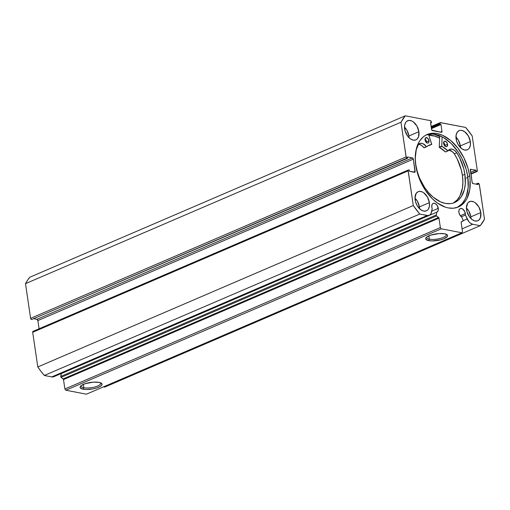 <?xml version="1.0" encoding="UTF-8"?>
<svg xmlns="http://www.w3.org/2000/svg" width="510" height="510" viewBox="0 0 510 510"><rect width="100%" height="100%" fill="white"/><g stroke="black" fill="none" stroke-linecap="round" stroke-linejoin="round"><path stroke-width="0.76" d="M429.273 215.297L53.799 376.718A7.969 4.985 66.7 0 1 51.759 376.909L427.233 215.488L419.794 214.053L44.319 375.475L51.759 376.909L44.319 375.475A68.359 42.738 66.7 0 1 37.804 366.958L413.272 205.536L37.804 366.958L40.972 371.35L44.319 375.475L419.794 214.053A68.359 42.738 -113.3 0 1 413.272 205.536L408.153 170.875L32.685 332.297L37.804 366.958L32.685 332.297A1.16 0.727 66.7 0 1 33.016 331.379A1.16 0.727 66.7 0 1 33.309 331.353L32.685 332.297L408.153 170.875A1.16 0.727 -113.3 0 1 408.491 169.958A1.16 0.727 -113.3 0 1 408.784 169.932L409.339 170.04L409.53 171.347L414.515 172.31A1.16 0.727 -113.3 0 0 414.815 172.284L414.815 172.284A1.16 0.727 -113.3 0 0 415.146 171.373L413.444 172.106L415.146 171.373L413.342 159.145L37.867 320.567L39.085 328.772L37.867 320.567A1.16 0.727 66.7 0 0 36.918 319.324L37.867 320.567L413.342 159.145A1.16 0.727 -113.3 0 0 412.392 157.902L36.918 319.324L34.17 318.795L36.918 319.324L412.392 157.902L407.407 156.94L407.598 158.253L31.569 319.566A1.16 0.727 66.7 0 1 30.619 318.323L406.094 156.901L30.619 318.323L31.569 319.566L407.044 158.145A1.16 0.727 -113.3 0 1 406.094 156.901L400.975 122.234L25.5 283.656L30.619 318.323L25.5 283.656A68.359 42.738 66.7 0 1 29.809 277.23L405.284 115.808L29.809 277.23L27.521 280.27L25.5 283.656L400.975 122.234A68.359 42.738 -113.3 0 1 405.284 115.808L430.414 120.653A1.16 0.727 -113.3 0 1 431.371 121.896L431.486 122.661L430.618 123.031L431.486 122.661L430.536 122.476L431.549 129.355A1.16 0.727 -113.3 0 0 432.499 130.598L441.367 132.307A1.16 0.727 -113.3 0 0 441.66 132.281L441.66 132.281A1.16 0.727 -113.3 0 0 441.998 131.37L440.289 132.103L441.998 131.37L440.978 124.491L431.434 128.596L440.978 124.491L440.028 124.306L431.352 128.035L440.028 124.306L439.92 123.541L431.243 127.277L439.92 123.541A1.16 0.727 -113.3 0 1 440.251 122.629A1.16 0.727 -113.3 0 1 440.551 122.604L465.681 127.449A68.359 42.738 -113.3 0 1 472.196 135.96L477.315 170.627A1.16 0.727 -113.3 0 1 476.984 171.538A1.16 0.727 -113.3 0 1 476.691 171.564L470.857 173.731L476.136 171.462L475.938 170.149L470.66 172.418L475.938 170.149L470.437 169.416L470.953 169.186A1.16 0.727 -113.3 0 0 470.66 169.218A1.16 0.727 -113.3 0 0 470.322 170.13L472.132 182.357A1.16 0.727 -113.3 0 0 473.082 183.6L478.068 184.556L477.876 183.249L475.83 184.129L478.431 183.358A1.16 0.727 -113.3 0 1 479.381 184.601L484.5 219.268A68.359 42.738 -113.3 0 1 480.19 225.694L472.744 224.26L462.079 228.843L472.744 224.26A7.969 4.985 -113.3 0 1 467.173 218.969L465.394 215.067L464.859 211.816L462.748 209.055L460.836 208.437L459.765 208.883L459.051 209.941L458.872 212.326A4.749 2.971 -113.3 0 0 461.626 216.941L463.118 220.212A0.695 0.433 -113.3 0 1 463.201 220.498A0.695 0.433 66.7 0 0 463.118 220.212L461.626 216.941L459.835 215.003L458.872 212.326A4.749 2.971 -113.3 0 1 460.243 208.584A4.749 2.971 -113.3 0 1 465.362 213.575L460.339 215.736L465.362 213.575A4.749 2.971 -113.3 0 1 465.394 215.067L461.397 216.782L465.394 215.067L468.932 221.761L470.398 223.157L472.744 224.26L480.19 225.694L484.5 219.268L479.26 184.167L477.876 183.249L478.068 184.556L473.082 183.6L472.132 182.357L470.443 169.403L475.938 170.149L476.136 171.462L476.691 171.564L477.315 170.627L472.196 135.96L465.681 127.449L440.257 122.629L440.028 124.306L440.978 124.491L441.998 131.37L441.367 132.307L431.893 130.171L430.536 122.476L431.486 122.661L431.371 121.896L430.414 120.653L405.284 115.808L400.975 122.234L406.215 157.329L407.598 158.253L407.407 156.94L412.392 157.902L413.342 159.145L415.032 172.099L409.53 171.347L409.339 170.04L408.497 169.958L408.153 170.467L413.272 205.536L419.794 214.053L427.992 215.558L429.987 214.876L430.95 213.715L432.225 208.673L431.804 207.111A4.749 2.971 -113.3 0 1 433.175 203.369A4.749 2.971 -113.3 0 1 438.294 208.36L431.715 211.191L438.294 208.36A4.749 2.971 -113.3 0 1 436.923 212.096A4.749 2.971 -113.3 0 1 436.783 212.154L61.308 373.575L60.779 376.941L63.45 379.389L64.891 388.983L65.841 390.226L86.419 394.192L461.888 232.77L462.519 231.833L461.123 222.245L463.201 220.498A0.695 0.433 -113.3 0 1 463.016 221.034L461.32 221.882A0.695 0.433 -113.3 0 0 461.129 222.424L462.519 231.833L461.888 232.77L441.316 228.805L461.888 232.77L86.419 394.192L65.841 390.226L64.891 388.983L440.359 227.562L441.316 228.805L65.841 390.226L441.316 228.805L440.359 227.562L438.97 218.152L440.359 227.562L64.891 388.983L63.501 379.574A0.695 0.433 66.7 0 0 63.138 378.93L61.079 377.355L436.554 215.934L438.97 218.152L63.501 379.574L438.97 218.152A0.695 0.433 -113.3 0 0 438.613 217.509L63.138 378.93L438.613 217.509L436.554 215.934A0.695 0.433 -113.3 0 1 436.197 215.022L436.554 215.934L61.079 377.355A0.695 0.433 66.7 0 1 60.722 376.444L61.308 373.575L436.783 212.154L436.197 215.022L60.722 376.444L436.197 215.022L436.783 212.154L438.084 210.815L438.345 209.674L437.382 205.766L435.68 203.841L433.768 203.222L432.697 203.662L431.983 204.727L431.804 207.111A4.749 2.971 -113.3 0 0 432.225 208.673L431.53 212.103A7.969 4.985 -113.3 0 1 429.273 215.297A7.969 4.985 -113.3 0 1 427.233 215.488L51.759 376.909L53.907 376.673L55.042 375.781M426.723 237.086A9.926 3.028 171.6 0 0 429.375 239.184L428.706 240.631A11.086 3.379 -8.4 0 1 426.105 237.679A11.086 3.379 -8.4 0 1 434.042 234.249A11.086 3.379 -8.4 0 1 444.592 233.797L446.887 234.619L447.621 235.83L447.359 236.532L444.223 238.674L440.602 239.872L432.206 240.93L428.706 240.631L425.837 239.247L425.678 238.597L426.615 237.175L430.772 235.116L439.053 233.561L444.592 233.797A11.086 3.379 -8.4 0 1 446.881 234.613A11.086 3.379 -8.4 0 1 442.533 239.311A11.086 3.379 -8.4 0 1 428.706 240.631L429.375 239.184A9.926 3.028 -8.4 0 1 426.672 237.571A9.926 3.028 -8.4 0 1 426.723 237.086M81.154 385.649A9.926 3.028 171.6 0 0 83.806 387.747L83.136 389.194A11.086 3.379 -8.4 0 1 80.535 386.242A11.086 3.379 -8.4 0 1 88.472 382.812A11.086 3.379 -8.4 0 1 99.029 382.366L101.898 383.75L101.79 385.095L100.056 386.542L96.957 387.88L92.96 388.894L86.636 389.493L83.136 389.194L80.268 387.81L80.37 386.465L81.045 385.738L85.208 383.679L93.483 382.13L99.029 382.366A11.086 3.379 -8.4 0 1 101.311 383.176A11.086 3.379 -8.4 0 1 96.97 387.874A11.086 3.379 -8.4 0 1 83.136 389.194L83.806 387.747A9.926 3.028 -8.4 0 1 81.103 386.14A9.926 3.028 -8.4 0 1 81.154 385.649M83.315 384.406L83.806 387.747L83.315 384.406M428.878 235.843L429.375 239.184L428.878 235.843M428.833 135.188A39.448 24.665 -113.3 0 1 439.633 138.051L435.349 136.234L428.833 135.188M439.703 136.47A41.246 25.787 66.7 0 0 433.825 134.168L439.703 136.47L439.25 147.16L441.743 146.089L442.132 136.82L441.743 146.089L439.25 147.16L439.703 136.47M467.874 177.486L466.344 178.143L467.874 177.486M415.79 165.559A39.448 24.665 -113.3 0 1 427.157 134.506A39.448 24.665 -113.3 0 1 469.684 175.944L467.772 176.766A39.448 24.665 66.7 0 0 426.213 134.952L432.722 134.073L438.007 135.093L443.394 137.509L451.235 143.552L458.171 152.005L462.003 158.629L466.185 169.416L467.772 176.766L469.684 175.944L470.092 179.565L469.736 189.771L467.052 198.345L465.675 200.704L462.27 204.542L458.12 207.079L453.377 208.22L448.226 207.921L445.555 207.232L437.497 203.101L432.327 198.766L425.385 190.313L421.56 183.689L417.378 172.909L415.79 165.559L415.236 158.406L416.383 148.646L418.423 143.157L419.8 140.798L423.204 136.96L425.193 135.52L427.354 134.423L432.097 133.282L437.248 133.582L442.61 135.309L450.598 140.416L457.91 148.142L463.915 157.807L468.097 168.593L469.684 175.944A39.448 24.665 -113.3 0 1 458.318 206.99A39.448 24.665 -113.3 0 1 415.79 165.559M460.517 147.683A10.429 6.522 66.7 0 0 460.371 145.892A10.429 6.522 66.7 0 0 455.953 137.062L458.369 140.199L460.371 145.892L470.341 141.601L460.371 145.892L460.517 147.779M456.093 138.86A10.429 6.522 -113.3 0 1 459.102 130.649A10.429 6.522 -113.3 0 1 470.341 141.601L470.354 145.261L469.283 148.149L468.384 149.162L467.281 149.832L464.667 150.055L461.831 148.78L458.101 144.547L456.514 140.798L456.08 135.201L457.158 132.313L459.153 130.63L460.409 130.331L461.767 130.407L464.604 131.682L468.333 135.915L470.341 141.601A10.429 6.522 -113.3 0 1 467.339 149.812A10.429 6.522 -113.3 0 1 456.093 138.86M409.077 137.77A10.429 6.522 66.7 0 0 408.931 135.972A10.429 6.522 66.7 0 0 404.506 127.149L406.923 130.286L408.931 135.972L418.901 131.688L408.931 135.972L409.077 137.866M404.653 128.941A10.429 6.522 -113.3 0 1 407.656 120.736A10.429 6.522 -113.3 0 1 418.901 131.688L418.506 136.916L416.938 139.249L415.841 139.918L413.228 140.142L410.391 138.867L407.764 136.291L405.074 130.885L404.64 125.288L405.718 122.4L406.617 121.386L408.963 120.411L411.742 120.946L413.164 121.762L416.893 126.002L418.901 131.688A10.429 6.522 -113.3 0 1 415.892 139.893A10.429 6.522 -113.3 0 1 404.653 128.941M470.998 218.637A10.429 6.522 66.7 0 0 470.851 216.839A10.429 6.522 66.7 0 0 466.427 208.016L468.843 211.153L470.851 216.839L480.815 212.555L470.851 216.839L470.998 218.733M466.573 209.808A10.429 6.522 -113.3 0 1 469.576 201.603A10.429 6.522 -113.3 0 1 480.815 212.555L480.426 217.783L478.858 220.116L477.762 220.785L475.148 221.008L472.311 219.733L469.684 217.158L466.994 211.752L466.427 207.921L467.632 203.267L468.531 202.253L470.883 201.278L473.662 201.813L475.078 202.629L478.813 206.869L480.815 212.555A10.429 6.522 -113.3 0 1 477.813 220.76A10.429 6.522 -113.3 0 1 466.573 209.808M419.551 208.724A10.429 6.522 66.7 0 0 419.411 206.926A10.429 6.522 66.7 0 0 414.987 198.097L417.403 201.24L419.411 206.926L429.375 202.642L419.411 206.926L419.558 208.819M415.134 199.894A10.429 6.522 -113.3 0 1 418.136 191.69A10.429 6.522 -113.3 0 1 429.375 202.642L429.388 206.295L428.317 209.189L427.418 210.203L426.322 210.872L423.708 211.095L420.871 209.82L417.135 205.587L415.554 201.839L414.987 198.007L416.192 193.354L418.187 191.664L419.443 191.365L422.223 191.9L423.638 192.716L427.374 196.956L429.375 202.642A10.429 6.522 -113.3 0 1 426.373 210.847A10.429 6.522 -113.3 0 1 415.134 199.894M103.447 386.867L104.716 387.115L103.447 386.867M480.19 225.694L104.716 387.115L480.19 225.694M476.691 171.564L470.902 174.05L476.691 171.564M457.349 207.372A39.448 24.665 66.7 0 0 467.772 176.766L468.206 187.329L466.28 196.541L465.139 199.168L462.162 203.598L457.349 207.372M446.116 234.224A9.926 3.028 -8.4 0 1 446.307 234.676A9.926 3.028 -8.4 0 1 440.34 238.419A9.926 3.028 -8.4 0 1 429.375 239.184A9.926 3.028 171.6 0 0 441.042 238.221A9.926 3.028 171.6 0 0 446.116 234.224M100.546 382.787A9.926 3.028 -8.4 0 1 100.738 383.239A9.926 3.028 -8.4 0 1 94.777 386.982A9.926 3.028 -8.4 0 1 83.806 387.747A9.926 3.028 171.6 0 0 95.472 386.79A9.926 3.028 171.6 0 0 100.546 382.787M467.173 218.969L463.214 220.671L467.173 218.969M428.853 135.239A39.391 24.627 -113.3 0 1 439.633 138.102L434.864 136.138L428.853 135.239M424.129 147.804L426.615 146.733A28.847 18.035 -113.3 0 1 429.267 145.14A28.847 18.035 -113.3 0 1 431.67 144.406L428.553 134.321L431.747 144.343L429.006 145.254L426.57 146.752L422.905 143.654L420.495 143.265L418.531 144.298L416.345 149.506L415.51 154.256L415.331 159.413L415.816 164.838A35.917 22.459 -113.3 0 1 417.817 145.286L417.824 145.293A8.434 5.272 -113.3 0 1 419.66 143.508A8.434 5.272 -113.3 0 1 426.411 146.657L423.918 147.728L421.649 145.433L419.182 144.355L418.002 144.343M426.519 142.832L426.513 141.818L429.006 140.747A2.894 1.81 -113.3 0 1 428.17 143.023A2.894 1.81 -113.3 0 1 425.047 139.982L426.64 142.743L427.807 143.119L428.712 142.564L428.891 140.205L427.412 137.987L425.595 137.885L425.047 139.982A2.894 1.81 -113.3 0 1 425.882 137.706A2.894 1.81 -113.3 0 1 429.006 140.747L426.513 141.818A2.894 1.81 66.7 0 0 425.021 139.134M445.071 146.408L445.071 145.395L447.563 144.324A2.894 1.81 -113.3 0 1 446.728 146.6A2.894 1.81 -113.3 0 1 443.604 143.559L445.198 146.319L446.365 146.695L447.27 146.141L447.442 143.782L445.969 141.563L444.146 141.461L443.604 143.559A2.894 1.81 -113.3 0 1 444.439 141.283A2.894 1.81 -113.3 0 1 447.563 144.324L445.071 145.395A2.894 1.81 66.7 0 0 443.579 142.711M464.884 174.299A35.917 22.459 -113.3 0 1 454.537 202.566A35.917 22.459 -113.3 0 1 415.816 164.838L417.263 171.532L419.596 178.149L424.556 187.38L428.649 192.729L433.194 197.185L440.468 201.833L445.351 203.407L450.043 203.681L452.255 203.324L454.359 202.642L458.139 200.334L461.238 196.841L464.349 189.688L465.279 183.919L464.884 174.299L462.398 175.37L464.884 174.299L463.749 168.746L459.669 157.851L456.826 152.802A35.917 22.459 -113.3 0 1 464.884 174.299M454.333 153.873L457.177 158.922L461.257 169.817L462.398 175.37L462.901 181.879L462.442 187.96L459.994 195.763L457.285 199.799L453.269 203.044A35.917 22.459 66.7 0 0 462.398 175.37A35.917 22.459 66.7 0 0 454.34 153.88L452.115 151.464L448.449 150.125M448.099 150.89L448.15 150.845A8.434 5.272 -113.3 0 1 449.839 149.322A8.434 5.272 -113.3 0 1 456.826 152.809L454.608 150.393L452.14 149.156L449.852 149.315L448.003 150.883L441.889 146.376A28.847 18.035 -113.3 0 1 447.952 150.845L445.459 151.916L439.288 147.326L441.889 146.376L439.403 147.447A28.847 18.035 66.7 0 1 445.459 151.916L447.952 150.845L445.619 151.954M445.096 146.243A2.894 1.81 66.7 0 0 445.071 145.395L443.477 142.634M426.538 142.666A2.894 1.81 66.7 0 0 426.513 141.818L424.919 139.058M445.657 151.923L448.041 150.896M454.333 153.88L456.826 152.809L454.333 153.88A8.434 5.272 66.7 0 0 448.704 150.118M431.67 144.406L429.184 145.477A28.847 18.035 66.7 0 0 428.049 145.752M424.103 147.817L426.596 146.746L423.918 147.728A8.434 5.272 66.7 0 0 418.525 144.304M440.251 122.629L431.135 126.55M33.016 331.379L408.491 169.958M470.915 174.146L476.984 171.538"/></g></svg>
